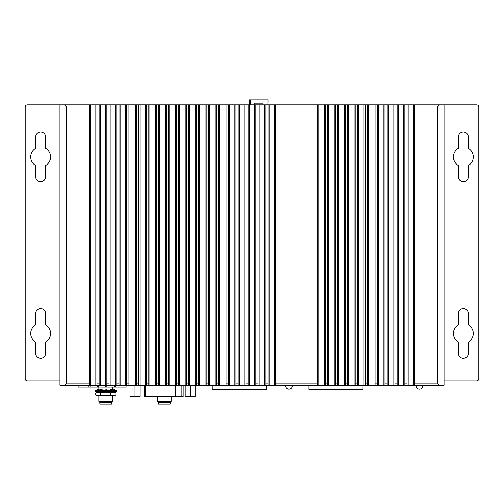 <?xml version="1.0" encoding="UTF-8"?>
<svg xmlns="http://www.w3.org/2000/svg" width="504" height="504" viewBox="0 0 504 504"><rect width="100%" height="100%" fill="white"/><g stroke="black" fill="none" stroke-linecap="round" stroke-linejoin="round"><path stroke-width="0.76" d="M266.339 385.365L266.339 389.472L212.26 389.472L212.26 385.365M96.226 392.584L98.192 392.081L95.665 392.893L97.02 392.081L112.883 392.081M99.861 402.362L111.674 402.362L111.674 404.126L99.861 404.126L99.861 402.362L98.866 401.36L112.669 401.36L112.669 395.609M98.192 392.081L100.718 392.893L105.764 392.081L114.515 392.081L115.863 392.893L115.863 394.827L113.343 395.609L114.515 395.609L115.863 394.827M105.764 392.081L110.817 392.893L113.343 392.081L115.863 392.893M95.665 394.827L97.02 395.609L113.343 395.609L110.817 394.827L105.764 395.609L100.718 394.827L98.192 395.609L95.665 394.827L95.665 392.893M100.718 392.893L100.718 394.827M110.817 392.893L110.817 394.827M444.037 380.948L476.595 380.948A2.205 2.205 0 0 0 478.8 378.743L478.8 107.069A2.205 2.205 0 0 0 476.595 104.863L439.62 104.863L437.415 107.069L437.415 383.16L439.62 385.365L414.786 385.365L414.786 383.16L437.415 383.16M458.382 342.096A9.935 9.935 0 0 1 458.382 324.891L458.382 313.627A4.964 4.964 0 0 1 463.346 308.662A4.964 4.964 0 0 1 468.317 313.627L468.317 324.891A9.935 9.935 0 0 1 468.317 342.096L468.317 353.361A4.964 4.964 0 0 1 463.346 358.325A4.964 4.964 0 0 1 458.382 353.361L458.382 342.096M468.317 165.514L468.317 176.778A4.964 4.964 0 0 1 463.346 181.742A4.964 4.964 0 0 1 458.382 176.778L458.382 165.514A9.935 9.935 0 0 1 458.382 148.308L458.382 137.044A4.964 4.964 0 0 1 463.346 132.079A4.964 4.964 0 0 1 468.317 137.044L468.317 148.308A9.935 9.935 0 0 1 468.317 165.514M64.38 104.863L89.214 104.863L89.214 107.069L66.585 107.069L64.38 104.863L27.405 104.863A2.205 2.205 0 0 0 25.2 107.069L25.2 378.743A2.205 2.205 0 0 0 27.405 380.948L59.963 380.948M35.683 176.778L35.683 165.514A9.935 9.935 0 0 1 35.683 148.308L35.683 137.044A4.964 4.964 0 0 1 40.654 132.079A4.964 4.964 0 0 1 45.618 137.044L45.618 148.308A9.935 9.935 0 0 1 45.618 165.514L45.618 176.778A4.964 4.964 0 0 1 40.654 181.742A4.964 4.964 0 0 1 35.683 176.778M45.618 324.891A9.935 9.935 0 0 1 45.618 342.096L45.618 353.361A4.964 4.964 0 0 1 40.654 358.325A4.964 4.964 0 0 1 35.683 353.361L35.683 342.096A9.935 9.935 0 0 1 35.683 324.891L35.683 313.627A4.964 4.964 0 0 1 40.654 308.662A4.964 4.964 0 0 1 45.618 313.627L45.618 324.891M89.214 383.16L89.214 385.365L64.38 385.365L66.585 383.16L89.214 383.16L89.214 107.069M99.143 383.16L99.143 385.365L96.938 385.365L96.938 383.16L99.143 383.16L99.143 107.069L96.938 107.069L96.938 104.863L99.143 104.863L99.143 107.069M109.078 383.16L109.078 385.365L106.873 385.365L106.873 383.16L109.078 383.16L109.078 107.069L106.873 107.069L106.873 104.863L109.078 104.863L109.078 107.069M119.013 383.16L119.013 385.365L116.802 385.365L116.802 383.16L119.013 383.16L119.013 107.069L116.802 107.069L116.802 104.863L119.013 104.863L119.013 107.069M128.942 383.16L128.942 385.365L126.737 385.365L126.737 383.16L128.942 383.16L128.942 107.069L126.737 107.069L126.737 104.863L128.942 104.863L128.942 107.069M138.877 383.16L138.877 385.365L136.666 385.365L136.666 383.16L138.877 383.16L138.877 107.069L136.666 107.069L136.666 104.863L138.877 104.863L138.877 107.069M148.806 383.16L148.806 385.365L146.601 385.365L146.601 383.16L148.806 383.16L148.806 107.069L146.601 107.069L146.601 104.863L148.806 104.863L148.806 107.069M158.741 383.16L158.741 385.365L156.536 385.365L156.536 383.16L158.741 383.16L158.741 107.069L156.536 107.069L156.536 104.863L158.741 104.863L158.741 107.069M168.676 383.16L168.676 385.365L166.465 385.365L166.465 383.16L168.676 383.16L168.676 107.069L166.465 107.069L166.465 104.863L168.676 104.863L168.676 107.069M178.605 383.16L178.605 385.365L176.4 385.365L176.4 383.16L178.605 383.16L178.605 107.069L176.4 107.069L176.4 104.863L178.605 104.863L178.605 107.069M188.54 383.16L188.54 385.365L186.335 385.365L186.335 383.16L188.54 383.16L188.54 107.069L186.335 107.069L186.335 104.863L188.54 104.863L188.54 107.069M198.475 383.16L198.475 385.365L196.264 385.365L196.264 383.16L198.475 383.16L198.475 107.069L196.264 107.069L196.264 104.863L198.475 104.863L198.475 107.069M208.404 383.16L208.404 385.365L206.199 385.365L206.199 383.16L208.404 383.16L208.404 107.069L206.199 107.069L206.199 104.863L208.404 104.863L208.404 107.069M218.339 383.16L218.339 385.365L216.134 385.365L216.134 383.16L218.339 383.16L218.339 107.069L216.134 107.069L216.134 104.863L218.339 104.863L218.339 107.069M228.274 383.16L228.274 385.365L226.063 385.365L226.063 383.16L228.274 383.16L228.274 107.069L226.063 107.069L226.063 104.863L228.274 104.863L228.274 107.069M238.203 383.16L238.203 385.365L235.998 385.365L235.998 383.16L238.203 383.16L238.203 107.069L235.998 107.069L235.998 104.863L238.203 104.863L238.203 107.069M248.138 383.16L248.138 385.365L245.927 385.365L245.927 383.16L248.138 383.16L248.138 107.069L245.927 107.069L245.927 104.863L248.138 104.863L248.138 107.069M258.073 383.16L258.073 385.365L255.862 385.365L255.862 383.16L258.073 383.16L258.073 107.069L255.862 107.069L255.862 104.863L258.073 104.863L258.073 107.069M268.002 383.16L268.002 385.365L265.797 385.365L265.797 383.16L268.002 383.16L268.002 107.069L265.797 107.069L265.797 104.863L268.002 104.863L268.002 107.069M317.665 383.16L317.665 385.365L275.726 385.365L275.726 383.16L317.665 383.16L317.665 107.069L275.726 107.069L275.726 104.863L317.665 104.863L317.665 107.069M327.6 383.16L327.6 385.365L325.395 385.365L325.395 383.16L327.6 383.16L327.6 107.069L325.395 107.069L325.395 104.863L327.6 104.863L327.6 107.069M337.535 383.16L337.535 385.365L335.324 385.365L335.324 383.16L337.535 383.16L337.535 107.069L335.324 107.069L335.324 104.863L337.535 104.863L337.535 107.069M347.464 383.16L347.464 385.365L345.259 385.365L345.259 383.16L347.464 383.16L347.464 107.069L345.259 107.069L345.259 104.863L347.464 104.863L347.464 107.069M357.399 383.16L357.399 385.365L355.194 385.365L355.194 383.16L357.399 383.16L357.399 107.069L355.194 107.069L355.194 104.863L357.399 104.863L357.399 107.069M367.334 383.16L367.334 385.365L365.123 385.365L365.123 383.16L367.334 383.16L367.334 107.069L365.123 107.069L365.123 104.863L367.334 104.863L367.334 107.069M377.263 383.16L377.263 385.365L375.058 385.365L375.058 383.16L377.263 383.16L377.263 107.069L375.058 107.069L375.058 104.863L377.263 104.863L377.263 107.069M387.198 383.16L387.198 385.365L384.987 385.365L384.987 383.16L387.198 383.16L387.198 107.069L384.987 107.069L384.987 104.863L387.198 104.863L387.198 107.069M397.127 383.16L397.127 385.365L394.922 385.365L394.922 383.16L397.127 383.16L397.127 107.069L394.922 107.069L394.922 104.863L397.127 104.863L397.127 107.069M407.062 383.16L407.062 385.365L404.857 385.365L404.857 383.16L407.062 383.16L407.062 107.069L404.857 107.069L404.857 104.863L407.062 104.863L407.062 107.069M439.62 385.365L444.037 385.365L444.037 104.863M413.683 385.365L408.164 385.365L408.164 104.863L413.683 104.863L413.683 385.365L414.786 385.365M407.062 385.365L408.164 385.365M403.754 385.365L398.236 385.365L398.236 104.863L403.754 104.863L403.754 385.365L404.857 385.365M397.127 385.365L398.236 385.365M393.819 385.365L388.3 385.365L388.3 104.863L393.819 104.863L393.819 385.365L394.922 385.365M387.198 385.365L388.3 385.365M383.884 385.365L378.365 385.365L378.365 104.863L383.884 104.863L383.884 385.365L384.987 385.365M377.263 385.365L378.365 385.365M373.955 385.365L368.437 385.365L368.437 104.863L373.955 104.863L373.955 385.365L375.058 385.365M367.334 385.365L368.437 385.365M364.02 385.365L358.501 385.365L358.501 104.863L364.02 104.863L364.02 385.365L365.123 385.365M357.399 385.365L358.501 385.365M354.085 385.365L348.566 385.365L348.566 104.863L354.085 104.863L354.085 385.365L355.194 385.365M347.464 385.365L348.566 385.365M344.156 385.365L338.638 385.365L338.638 104.863L344.156 104.863L344.156 385.365L345.259 385.365M337.535 385.365L338.638 385.365M334.221 385.365L328.702 385.365L328.702 104.863L334.221 104.863L334.221 385.365L335.324 385.365M327.6 385.365L328.702 385.365M324.286 385.365L318.774 385.365L318.774 104.863L324.286 104.863L324.286 385.365L325.395 385.365M317.665 385.365L318.774 385.365M274.623 385.365L269.104 385.365L269.104 104.863L274.623 104.863L274.623 385.365L275.726 385.365M268.002 385.365L269.104 385.365M264.695 385.365L259.176 385.365L259.176 104.863L264.695 104.863L264.695 385.365L265.797 385.365M258.073 385.365L259.176 385.365M254.759 385.365L249.241 385.365L249.241 104.863L254.759 104.863L254.759 385.365L255.862 385.365M248.138 385.365L249.241 385.365M244.824 385.365L239.306 385.365L239.306 104.863L244.824 104.863L244.824 385.365L245.927 385.365M238.203 385.365L239.306 385.365M234.896 385.365L229.377 385.365L229.377 104.863L234.896 104.863L234.896 385.365L235.998 385.365M228.274 385.365L229.377 385.365M224.96 385.365L219.442 385.365L219.442 104.863L224.96 104.863L224.96 385.365L226.063 385.365M218.339 385.365L219.442 385.365M215.025 385.365L209.507 385.365L209.507 104.863L215.025 104.863L215.025 385.365L216.134 385.365M208.404 385.365L209.507 385.365M205.097 385.365L199.578 385.365L199.578 104.863L205.097 104.863L205.097 385.365L206.199 385.365M198.475 385.365L199.578 385.365M190.197 385.365L190.197 396.402L195.161 396.402L195.161 385.365L196.264 385.365M189.643 104.863L195.161 104.863L195.161 385.365L189.643 385.365L189.643 104.863L188.54 104.863M188.54 385.365L189.643 385.365M190.197 396.402L185.226 396.402L185.226 385.365L186.335 385.365M179.714 104.863L185.226 104.863L185.226 385.365L179.714 385.365L179.714 104.863L178.605 104.863M178.605 385.365L179.714 385.365M175.298 385.365L169.779 385.365L169.779 104.863L175.298 104.863L175.298 385.365L176.4 385.365M168.676 385.365L169.779 385.365M165.362 385.365L159.844 385.365L159.844 104.863L165.362 104.863L165.362 385.365L166.465 385.365M158.741 385.365L159.844 385.365M155.434 385.365L149.915 385.365L149.915 104.863L155.434 104.863L155.434 385.365L156.536 385.365M148.806 385.365L149.915 385.365M145.499 385.365L139.98 385.365L139.98 104.863L145.499 104.863L145.499 385.365L146.601 385.365M138.877 385.365L139.98 385.365L139.98 396.402L135.015 396.402L135.015 385.365M135.563 385.365L130.045 385.365L130.045 104.863L135.563 104.863L135.563 385.365L136.666 385.365M128.942 385.365L130.045 385.365L130.045 396.402L135.015 396.402M125.635 385.365L120.116 385.365L120.116 104.863L125.635 104.863L125.635 385.365L126.737 385.365M119.013 385.365L120.116 385.365M115.7 385.365L110.181 385.365L110.181 104.863L115.7 104.863L115.7 385.365L116.802 385.365M109.078 385.365L110.181 385.365M105.764 385.365L100.246 385.365L100.246 104.863L105.764 104.863L105.764 385.365L106.873 385.365M99.143 385.365L100.246 385.365M95.836 385.365L90.317 385.365L90.317 104.863L95.836 104.863L95.836 385.365L96.938 385.365M89.214 385.365L90.317 385.365M59.963 104.863L59.963 385.365L64.38 385.365M437.415 107.069L414.786 107.069L414.786 104.863L439.62 104.863M414.786 383.16L414.786 107.069M404.857 383.16L404.857 107.069M394.922 383.16L394.922 107.069M384.987 383.16L384.987 107.069M375.058 383.16L375.058 107.069M365.123 383.16L365.123 107.069M355.194 383.16L355.194 107.069M345.259 383.16L345.259 107.069M335.324 383.16L335.324 107.069M325.395 383.16L325.395 107.069M275.726 383.16L275.726 107.069M265.797 383.16L265.797 107.069M255.862 383.16L255.862 107.069M245.927 383.16L245.927 107.069M235.998 383.16L235.998 107.069M226.063 383.16L226.063 107.069M216.134 383.16L216.134 107.069M206.199 383.16L206.199 107.069M196.264 383.16L196.264 107.069M186.335 383.16L186.335 107.069M176.4 383.16L176.4 107.069M166.465 383.16L166.465 107.069M156.536 383.16L156.536 107.069M146.601 383.16L146.601 107.069M136.666 383.16L136.666 107.069M126.737 383.16L126.737 107.069M116.802 383.16L116.802 107.069M106.873 383.16L106.873 107.069M96.938 383.16L96.938 107.069M66.585 383.16L66.585 107.069M90.317 104.863L89.214 104.863M96.938 104.863L95.836 104.863M100.246 104.863L99.143 104.863M106.873 104.863L105.764 104.863M110.181 104.863L109.078 104.863M116.802 104.863L115.7 104.863M120.116 104.863L119.013 104.863M126.737 104.863L125.635 104.863M130.045 104.863L128.942 104.863M136.666 104.863L135.563 104.863M139.98 104.863L138.877 104.863M146.601 104.863L145.499 104.863M149.915 104.863L148.806 104.863M156.536 104.863L155.434 104.863M159.844 104.863L158.741 104.863M166.465 104.863L165.362 104.863M169.779 104.863L168.676 104.863M176.4 104.863L175.298 104.863M186.335 104.863L185.226 104.863M196.264 104.863L195.161 104.863M199.578 104.863L198.475 104.863M206.199 104.863L205.097 104.863M209.507 104.863L208.404 104.863M216.134 104.863L215.025 104.863M219.442 104.863L218.339 104.863M226.063 104.863L224.96 104.863M229.377 104.863L228.274 104.863M235.998 104.863L234.896 104.863M239.306 104.863L238.203 104.863M245.927 104.863L244.824 104.863M249.241 104.863L248.138 104.863M255.862 104.863L254.759 104.863M259.176 104.863L258.073 104.863M265.797 104.863L264.695 104.863M269.104 104.863L268.002 104.863M275.726 104.863L274.623 104.863M318.774 104.863L317.665 104.863M325.395 104.863L324.286 104.863M328.702 104.863L327.6 104.863M335.324 104.863L334.221 104.863M338.638 104.863L337.535 104.863M345.259 104.863L344.156 104.863M348.566 104.863L347.464 104.863M355.194 104.863L354.085 104.863M358.501 104.863L357.399 104.863M365.123 104.863L364.02 104.863M368.437 104.863L367.334 104.863M375.058 104.863L373.955 104.863M378.365 104.863L377.263 104.863M384.987 104.863L383.884 104.863M388.3 104.863L387.198 104.863M394.922 104.863L393.819 104.863M398.236 104.863L397.127 104.863M404.857 104.863L403.754 104.863M408.164 104.863L407.062 104.863M414.786 104.863L413.683 104.863M152.038 385.365L152.038 396.616L183.185 396.616L183.185 385.365M152.038 396.616L144.226 396.616L144.226 385.365M158.357 402.362L170.163 402.362L170.163 404.126L158.357 404.126L158.357 402.362L157.355 401.36L171.165 401.36L171.165 396.616M78.145 385.365L78.145 387.154L88.736 387.154L88.736 385.365M115.492 385.365L115.492 387.154L126.082 387.154L126.082 385.365M97.348 385.365L97.348 387.154L88.736 387.154M90.04 387.154L90.04 385.365M105.758 385.365L105.758 387.154L98.45 387.154L98.45 385.365M115.492 387.154L105.758 387.154M98.45 387.154L97.348 387.154M106.861 387.154L106.861 385.365M114.162 385.365L114.162 387.154M416.159 385.919A3.314 3.314 0 0 0 419.467 389.227A3.314 3.314 0 0 0 422.78 385.919L416.159 385.919L416.159 385.365M285.661 385.919A3.314 3.314 0 0 0 288.975 389.227A3.314 3.314 0 0 0 292.282 385.919L285.661 385.919L285.661 385.365M288.975 389.227A3.314 3.314 0 0 0 292.282 385.919L292.282 385.365L292.282 385.919M249.417 104.863L249.417 99.874L250.28 99.874L250.28 104.863M266.962 104.863L266.962 99.874L267.826 99.874L268.046 100.813L267.826 104.863M266.962 99.874L250.28 99.874M254.205 104.863L254.205 103.181L263.038 103.181L263.038 104.863M116.254 391.274L95.281 391.274L95.281 390.361L116.254 390.361L116.254 391.274M114.282 391.274L114.093 392.081L112.26 391.753A7.081 1.172 -166.6 0 0 111.485 391.274M112.833 390.361A9.047 1.499 -166.6 0 0 111.189 389.699L110.029 389.699L109.872 390.361M111.189 389.699L111.031 390.361M114.093 392.081A9.047 1.499 -166.6 0 0 112.701 391.274M101.556 391.274L101.512 391.753L100.34 392.081A9.047 2.425 -174.8 0 1 98.185 391.274M100.151 390.361A7.081 1.903 -174.8 0 1 99.074 389.699L97.196 389.699L97.14 390.361M98.192 390.361A9.047 2.425 -174.8 0 1 97.196 389.699L97.121 389.699A9.047 2.425 174.8 0 0 96.718 390.361M100.416 391.274L100.34 392.081M99.118 391.677L97.266 392.081A9.047 2.425 174.8 0 1 96.793 391.394L96.781 391.274M97.196 391.274L97.266 392.081M108.146 390.361L105.897 389.699L105.701 390.361M110.975 391.274L110.741 392.081L108.013 391.274M97.43 392.049L98.866 391.822M103.767 390.361A7.081 1.172 -166.6 0 1 101.707 389.699L100.554 389.699L100.397 390.361M102.558 390.361A9.047 1.499 -166.6 0 1 100.554 389.699M105.676 391.274L105.487 392.081A9.047 1.499 -166.6 0 1 102.47 391.274M114.817 390.361A9.047 2.425 -174.8 0 0 114.414 389.699L112.537 389.699L112.493 390.209M114.414 389.699L114.351 390.361M114.099 392.049L114.269 392.081A9.047 2.425 -174.8 0 0 114.742 391.394A9.047 2.425 -174.8 0 0 114.742 391.274L114.742 391.394M363.025 385.365L363.025 389.472L308.946 389.472L308.946 385.365M175.379 385.365L175.379 396.616M145.517 385.365L145.517 396.616M144.327 385.365L144.327 396.616M183.084 385.365L183.084 396.616M181.9 385.365L181.9 396.616M112.669 389.699L112.669 387.154M98.866 389.699L98.866 387.154M111.674 402.362L112.669 401.36M98.866 401.36L98.866 395.609M170.163 402.362L171.165 401.36M157.355 401.36L157.355 396.616M422.78 385.365L422.78 385.919"/></g></svg>
